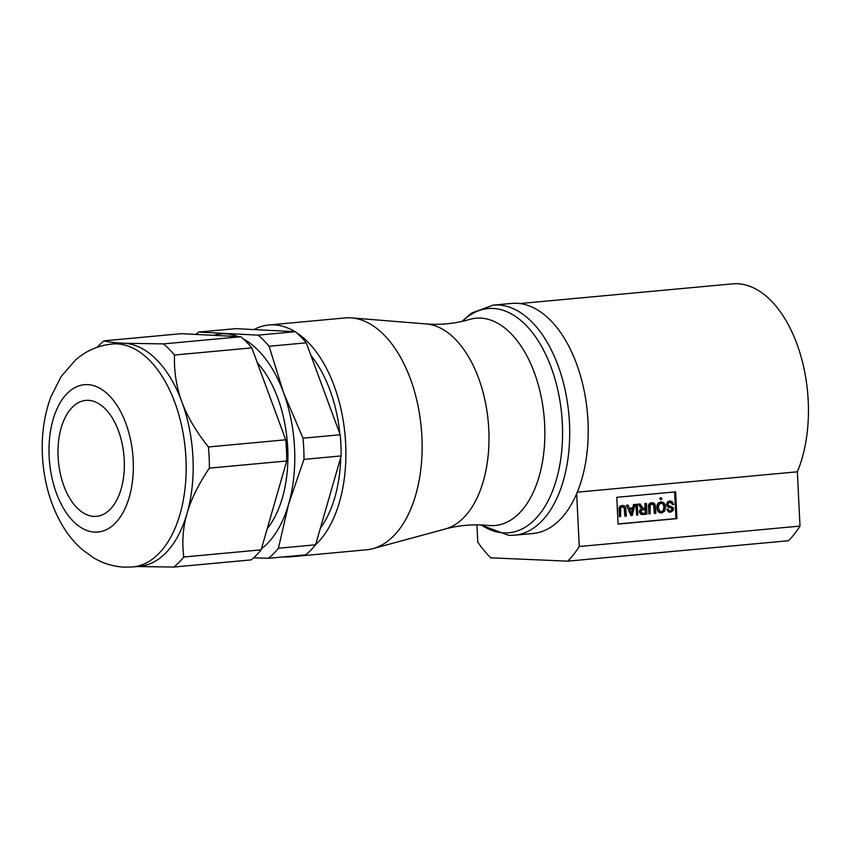 <?xml version="1.0" encoding="UTF-8"?>
<svg xmlns="http://www.w3.org/2000/svg" width="851" height="851" viewBox="0 0 851 851"><rect width="100%" height="100%" fill="white"/><g stroke="black" fill="none" stroke-linecap="round" stroke-linejoin="round"><path stroke-width="1.28" d="M577.286 492.176L797.344 471.805L800.004 526.088L579.254 546.523A137.022 77.42 84.7 0 1 567.723 561.16L490.782 557.841A137.022 77.42 84.7 0 1 477.773 542.151L476.932 524.844M519.865 303.552L732.541 283.862A114.64 64.761 84.7 0 1 798.089 347.208A114.64 64.761 84.7 0 1 797.344 471.805M516.727 303.286A115.534 65.272 -95.3 0 0 511.706 303.413L493.186 305.126A115.534 65.272 84.7 0 1 498.207 304.998A115.534 65.272 -95.3 0 1 569.191 418.564A115.534 65.272 -95.3 0 1 514.493 535.205L533.003 533.492A115.534 65.272 84.7 0 0 576.67 493.665A115.534 65.272 -95.3 0 0 579.265 371.749A115.534 65.272 -95.3 0 0 516.727 303.286M576.67 493.665L579.254 546.523M294.989 331.688A116.427 65.782 -95.3 0 0 268.799 324.997L345.038 317.944A116.427 65.782 84.7 0 1 350.091 317.817A116.427 65.782 -95.3 0 1 351.516 317.902A116.427 65.782 -95.3 0 1 421.266 427.808A116.427 65.782 -95.3 0 1 372.876 548.65A116.427 65.782 -95.3 0 1 366.504 549.799L290.265 556.862A116.427 65.782 -95.3 0 0 296.765 555.671M315.604 544.725A116.427 65.782 -95.3 0 0 345.666 443.775A116.427 65.782 -95.3 0 0 296.116 332.39M268.799 324.997A116.427 65.782 -95.3 0 0 253.896 329.571M283.66 556.884A116.427 65.782 -95.3 0 0 290.265 556.862M310.934 355.505A107.471 60.719 84.7 0 1 339.857 433.861M340.74 457.381A107.471 60.719 84.7 0 1 320.359 528.194M341.166 455.934L315.583 544.8A123.597 69.825 -95.3 0 1 305.615 554.852L268.448 558.299A123.597 69.825 -95.3 0 0 278.415 548.246L288.638 504.047L303.988 459.37L341.166 455.934A123.597 69.825 -95.3 0 0 340.187 434.755L306.254 342.825A123.597 69.825 -95.3 0 0 295.308 331.699L235.791 328.646L198.623 332.081A123.597 69.825 -95.3 0 0 195.868 334.432M278.415 548.246L315.583 544.8M261.438 548.767A111.949 63.251 -95.3 0 0 288.638 504.047A111.949 63.251 -95.3 0 0 283.479 392.471A111.949 63.251 -95.3 0 0 243.439 339.017M253.662 557.788L268.448 558.299M303.988 459.37A123.597 69.825 -95.3 0 0 303.009 438.201L283.479 392.471L269.076 346.261A123.597 69.825 -95.3 0 0 258.14 335.145L198.623 332.081M258.14 335.145L295.308 331.699M238.269 336.602A111.949 63.251 -95.3 0 0 225.813 333.847A111.949 63.251 84.7 0 0 213.558 335.337M269.076 346.261L306.254 342.825M303.009 438.201L340.187 434.755M267.214 528.716A99.854 56.421 -95.3 0 0 257.289 362.728M104.024 340.836L181.348 333.677L240.854 336.741A123.597 69.825 -95.3 0 1 251.8 347.868L285.734 439.797A123.597 69.825 -95.3 0 1 286.713 460.976L261.129 549.842L183.805 557.001C181.869 541.949 182.944 527.429 187.029 513.451C190.986 499.484 198.443 484.379 209.389 468.135A123.597 69.825 -95.3 0 0 208.41 446.956C195.985 431.361 187.146 416.341 181.88 401.874A111.949 63.251 -95.3 0 0 124.214 343.251C114.725 342.772 107.992 341.964 104.024 340.836A123.597 69.825 -95.3 0 0 97.163 347.272M137.192 566.532L173.838 567.053L251.162 559.894A123.597 69.825 -95.3 0 0 261.129 549.842M286.713 460.976L209.389 468.135M132.682 566.957L139.681 566.309A111.949 63.251 -95.3 0 0 187.029 513.451A111.949 63.251 -95.3 0 0 181.88 401.874C176.476 387.428 174.008 371.802 174.476 355.027A123.597 69.825 -95.3 0 0 163.53 343.9L124.214 343.251A111.949 63.251 84.7 0 0 119.044 343.357L112.045 344.006A111.949 63.251 84.7 0 1 117.215 343.9A111.949 63.251 -95.3 0 1 185.709 454.2A111.949 63.251 -95.3 0 1 132.682 566.957L123.821 567.138C112.864 566.458 102.694 563.298 93.312 557.639L82.547 549.852C74.824 543.151 68.208 535.183 62.687 525.95C51.656 507.217 45.06 486.027 42.901 462.38C40.816 438.925 43.486 417.075 50.89 396.821L61.261 376.365L75.505 360.005C85.983 350.835 98.173 345.506 112.045 344.006M173.838 567.053A123.597 69.825 -95.3 0 0 183.805 557.001M240.854 336.741L163.53 343.9M58.091 456.668A58.208 32.891 -95.3 0 0 96.535 516.334A58.208 32.891 -95.3 0 0 124.246 460.072A58.208 32.891 -95.3 0 0 85.802 400.406A58.208 32.891 -95.3 0 0 58.091 456.668M251.8 347.868L174.476 355.027M285.734 439.797L208.41 446.956M676.939 518.631L675.63 491.857L616.762 497.303L618.071 524.088L676.939 518.631L675.917 518.589L674.62 491.952M618.06 523.95L675.917 518.589M670.375 501.058L667.758 501.654L666.322 504.579L667.961 507.058L671.747 508.164L671.705 510.26L669.918 510.887M669.546 502.335L671.854 503.281L672.279 504.569L673.737 504.366L671.822 501.324L669.79 501.09L667.014 502.952L667.131 506.079L672.109 508.175L672.492 509.1L672.067 510.27L670.545 510.887L668.982 510.515L668.29 509.036L666.822 509.228L668.546 511.898L670.29 512.121M666.822 509.228L667.695 510.887L669.875 512.142M661.429 501.877L658.589 502.739L657.153 504.834L656.759 507.792L657.408 510.621L659.004 512.462L661.238 512.972M661.599 512.983L664.578 511.185L665.546 506.909L664.918 504.281L663.333 502.42L661.067 501.899L658.951 502.75L657.504 504.845L657.11 507.813L657.77 510.632L660.897 512.983M651.632 504.005L653.706 505.196L654.323 513.419L655.844 513.323L655.079 504.473L653.876 503.079L651.823 502.75L649.792 503.537L648.781 505.186L648.909 513.972L650.068 513.855L650.185 504.898L651.983 504.026L654.068 505.207L654.685 513.43M652.323 502.728L649.441 503.515L648.419 505.175L648.909 513.972M645.122 508.281L642.93 508.196L640.101 504.015L638.282 504.143L642.08 508.738L640.25 509.898L640.186 513.461L643.026 514.515L646.941 514.153L646.42 503.441L644.888 503.526L645.122 508.281L643.122 508.409M641.728 508.717L639.899 509.887L639.378 511.866L640.856 514.366L643.026 514.515M637.325 504.281L635.803 504.366L636.686 515.1L637.856 514.993L637.325 504.281L636.154 504.388L636.686 515.1M632.665 507.919L629.325 508.281L628.134 505.132L626.453 505.239L630.942 515.632L632.197 515.515L635.069 504.483L633.474 504.59L632.665 507.919L629.304 508.228M622.155 506.739L624.24 507.919L624.857 516.142L626.379 516.057L625.613 507.207L624.411 505.813L622.347 505.483L620.326 506.26L619.305 507.909L619.432 516.695L620.602 516.589L620.719 507.632L622.517 506.749L624.591 507.941L625.208 516.163M622.858 505.462L619.964 506.249L618.954 507.898L619.432 516.695M660.876 497.761A0.894 0.734 92.5 0 0 659.919 498.697A0.894 0.734 92.5 0 0 660.802 499.505M670.652 512.142L673.311 510.44L673.237 507.59L668.088 505.228L668.014 503.43L669.907 502.356L671.279 502.547L672.63 504.579M669.907 502.356L670.918 502.526M668.29 509.036L667.173 509.249M670.205 501.048L669.429 501.069M661.248 501.867L660.706 501.877M660.77 503.09L662.982 504.005L663.982 506.983L663.259 510.515L661.535 511.759L659.929 511.366L658.312 507.707L659.014 504.43L661.131 503.111L663.333 504.015L664.344 506.994L663.62 510.526L661.004 511.759M652.153 502.718L651.462 502.739M651.983 504.026L652.93 504.239M646.42 503.441L645.249 503.547L645.483 508.302M639.963 506.919L642.08 508.738M638.282 504.143L640.314 506.93M640.101 504.015L638.633 504.154M645.186 509.558L645.356 513.057L642.569 513.313L640.941 511.77L641.782 510.079L645.537 509.526L645.718 513.068L642.133 513.334M635.069 504.483L633.825 504.6L633.016 507.941M626.453 505.239L630.942 515.632M628.134 505.132L626.804 505.249M632.74 509.121L631.548 514.44L629.74 509.398L632.74 509.121M632.367 509.153L631.187 514.429M622.677 505.441L621.996 505.462M622.517 506.749L623.453 506.973M660.28 498.707A0.894 0.734 92.5 0 0 661.748 498.569A0.894 0.734 92.5 0 0 660.28 498.707M800.004 526.088A137.022 77.42 84.7 0 1 788.473 540.725L567.723 561.16M481.304 524.939A112.587 63.602 84.7 0 0 503.866 532.896A112.587 63.602 -95.3 0 0 562.33 423.426A112.587 63.602 -95.3 0 0 492.889 308.445A112.587 63.602 84.7 0 0 462.455 321.306M490.612 525.61A104.077 58.804 84.7 0 1 488.58 525.461L481.623 524.95C469.22 524.45 457.093 525.79 445.233 529.003A103.471 58.453 -95.3 0 0 488.229 421.607A103.471 58.453 -95.3 0 0 426.245 323.944L430.649 324.21C443.977 324.742 456.934 323.157 469.507 319.465A104.077 58.804 84.7 0 1 480.464 318.114A104.077 58.804 -95.3 0 1 544.651 424.404A104.077 58.804 -95.3 0 1 490.612 525.61M94.567 532.098A73.973 41.795 -95.3 0 0 133.203 460.529A73.973 41.795 -95.3 0 0 87.759 384.641A73.973 41.795 84.7 0 0 49.135 456.21A73.973 41.795 84.7 0 0 94.567 532.098M514.493 535.205L508.653 535.343L480.687 524.918M461.859 321.444L471.688 313.019L493.186 305.126M426.245 323.944L351.516 317.902M445.233 529.003L372.876 548.65"/></g></svg>
